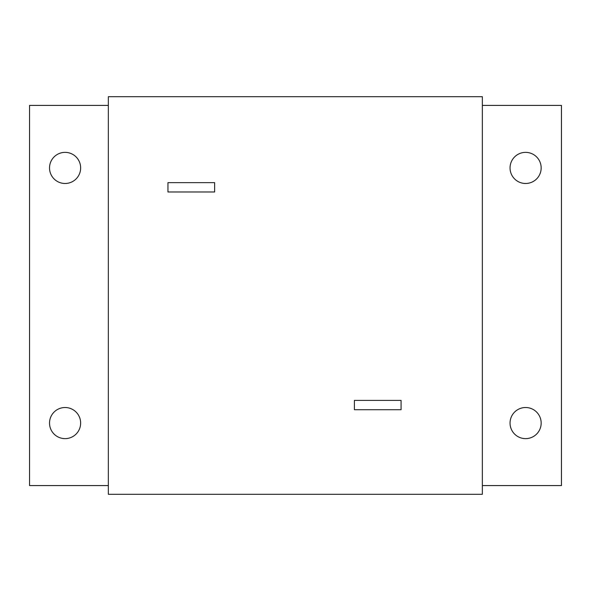 <?xml version="1.0" encoding="UTF-8"?>
<svg xmlns="http://www.w3.org/2000/svg" width="591" height="591" viewBox="0 0 591 591"><rect width="100%" height="100%" fill="white"/><g stroke="black" fill="none" stroke-linecap="round" stroke-linejoin="round"><path stroke-width="0.89" d="M525.606 183.483A15.558 15.558 0 0 1 510.048 167.925A15.558 15.558 0 0 1 525.606 152.367A15.558 15.558 0 0 1 541.164 167.925A15.558 15.558 0 0 1 525.606 183.483M525.606 438.633A15.558 15.558 0 0 1 510.048 423.075A15.558 15.558 0 0 1 525.606 407.517A15.558 15.558 0 0 1 541.164 423.075A15.558 15.558 0 0 1 525.606 438.633M65.084 438.633A15.558 15.558 0 0 1 49.526 423.075A15.558 15.558 0 0 1 65.084 407.517A15.558 15.558 0 0 1 80.642 423.075A15.558 15.558 0 0 1 65.084 438.633M65.084 183.483A15.558 15.558 0 0 1 49.526 167.925A15.558 15.558 0 0 1 65.084 152.367A15.558 15.558 0 0 1 80.642 167.925A15.558 15.558 0 0 1 65.084 183.483M482.352 485.588L561.45 485.588L561.45 105.412L482.352 105.412M108.338 485.588L29.55 485.588L29.55 105.412L108.338 105.412M482.352 494.298L482.352 96.702L108.338 96.702L108.338 494.298L482.352 494.298M167.955 182.641L167.955 191.979L214.629 191.979L214.629 182.641L167.955 182.641M354.401 400.395L354.401 409.726L401.075 409.726L401.075 400.395L354.401 400.395"/></g></svg>
